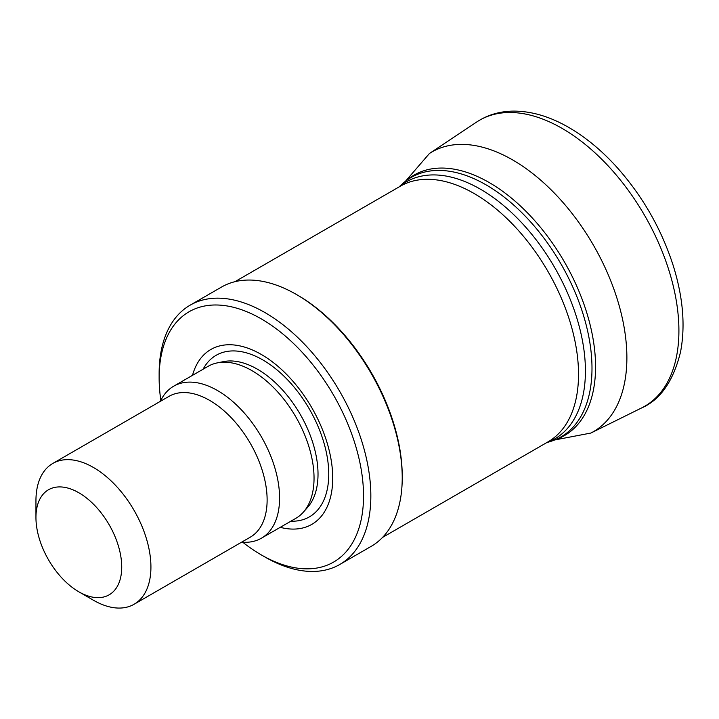 <?xml version="1.0" encoding="UTF-8"?>
<svg xmlns="http://www.w3.org/2000/svg" width="719" height="719" viewBox="0 0 719 719"><rect width="100%" height="100%" fill="white"/><g stroke="black" fill="none" stroke-linecap="round" stroke-linejoin="round"><path stroke-width="1.08" d="M78.838 492.758A60.648 35.015 60 0 1 121.727 567.048A60.648 35.015 60 0 1 78.838 591.809A60.648 35.015 60 0 1 35.95 517.527A60.648 35.015 60 0 1 78.838 492.758M35.95 517.527L35.95 500.667A81.301 46.942 60 0 1 52.784 463.449A81.301 46.942 60 0 1 93.434 467.476A81.301 46.942 60 0 1 146.55 539.115A81.301 46.942 60 0 1 134.085 604.266A81.301 46.942 60 0 1 93.434 600.239L78.838 591.809M52.784 463.449L168.983 396.358A81.301 46.942 60 0 1 209.633 400.384A81.301 46.942 60 0 1 262.75 472.032A81.301 46.942 60 0 1 250.284 537.174L134.085 604.266M160.373 401.337A87.754 50.663 60 0 1 173.665 386.211A87.754 50.663 60 0 1 217.533 390.561A87.754 50.663 60 0 1 274.865 467.889A87.754 50.663 60 0 1 261.41 538.198A87.754 50.663 60 0 1 241.674 542.144M173.665 386.211L208.115 366.322A87.754 50.663 60 0 1 217.228 362.897A87.754 50.663 60 0 1 251.992 370.662A87.754 50.663 60 0 1 306.797 440.361A87.754 50.663 60 0 1 303.382 512.135A87.754 50.663 60 0 1 295.868 518.309L261.41 538.198M192.494 375.336A100.966 58.293 60 0 1 261.339 354.476A100.966 58.293 60 0 1 332.088 466.757A100.966 58.293 60 0 1 280.239 527.333M160.84 400.357A144.528 83.449 60 0 1 159.133 377.915A144.528 83.449 60 0 1 261.339 318.912A144.528 83.449 60 0 1 363.535 495.921A144.528 83.449 60 0 1 261.339 554.924A144.528 83.449 60 0 1 242.752 542.234M159.133 377.915L159.133 373.7A149.696 86.424 60 0 1 190.14 305.171A149.696 86.424 60 0 1 264.987 312.585A149.696 86.424 60 0 1 362.78 444.495A149.696 86.424 60 0 1 339.835 564.451A149.696 86.424 60 0 1 264.987 557.036L261.339 554.924M190.14 305.171L221.533 287.052A149.696 86.424 60 0 1 296.372 294.466A149.696 86.424 60 0 1 296.381 294.466A149.696 86.424 60 0 1 402.227 477.802A149.696 86.424 60 0 1 371.22 546.332L339.835 564.451M297.837 295.311L296.381 294.466L297.837 295.311A147.629 85.237 60 0 1 402.227 476.113L402.227 477.802M641.213 408.131A165.145 95.348 -120 0 0 670.62 275.988A165.145 95.348 -120 0 0 560.478 127.47A165.145 95.348 -120 0 0 476.131 122.383C487.033 115.067 499.399 111.31 513.24 111.112C530.55 111.041 548.273 116.038 566.41 126.104C583.909 135.864 600.473 149.282 616.093 166.368C642.031 195.217 661.013 228.085 673.02 264.969C683.032 296.776 685.54 325.788 680.534 351.995C673.29 381.367 660.159 400.088 641.123 408.176L590.856 433.054L555.068 439.893M590.982 432.991A161.487 93.236 -120 0 0 620.191 309.395A161.487 93.236 -120 0 0 520.376 164.687A161.487 93.236 -120 0 0 429.45 153.48L476.131 122.383M217.228 362.897L223.474 361.621A85.687 49.476 60 0 1 257.429 369.207A85.687 49.476 60 0 1 310.95 437.269A85.687 49.476 60 0 1 307.615 507.353L303.382 512.135M203.1 369.215A93.281 53.853 60 0 1 262.794 359.913A93.281 53.853 60 0 1 327.163 456.646A93.281 53.853 60 0 1 290.853 521.203M234.951 281.686L400.321 186.212A147.629 85.237 60 0 1 474.136 193.519A147.629 85.237 60 0 1 570.58 323.613A147.629 85.237 60 0 1 547.95 441.906L382.58 537.39M399.045 186.949A148.411 85.687 60 0 1 480.481 189.223A148.411 85.687 60 0 1 579.37 326.938A148.411 85.687 60 0 1 546.674 442.652M398.901 187.03L402.406 183.839A149.804 86.496 60 0 1 486.062 184.855A149.804 86.496 60 0 1 586.273 325.365A149.804 86.496 60 0 1 551.042 441.286L546.53 442.733M402.406 183.839L409.515 178.042A150.397 86.828 60 0 1 489.226 182.554A150.397 86.828 60 0 1 588.681 319.317A150.397 86.828 60 0 1 559.625 438.033L551.042 441.286M405.633 181.053L429.45 153.48"/></g></svg>
